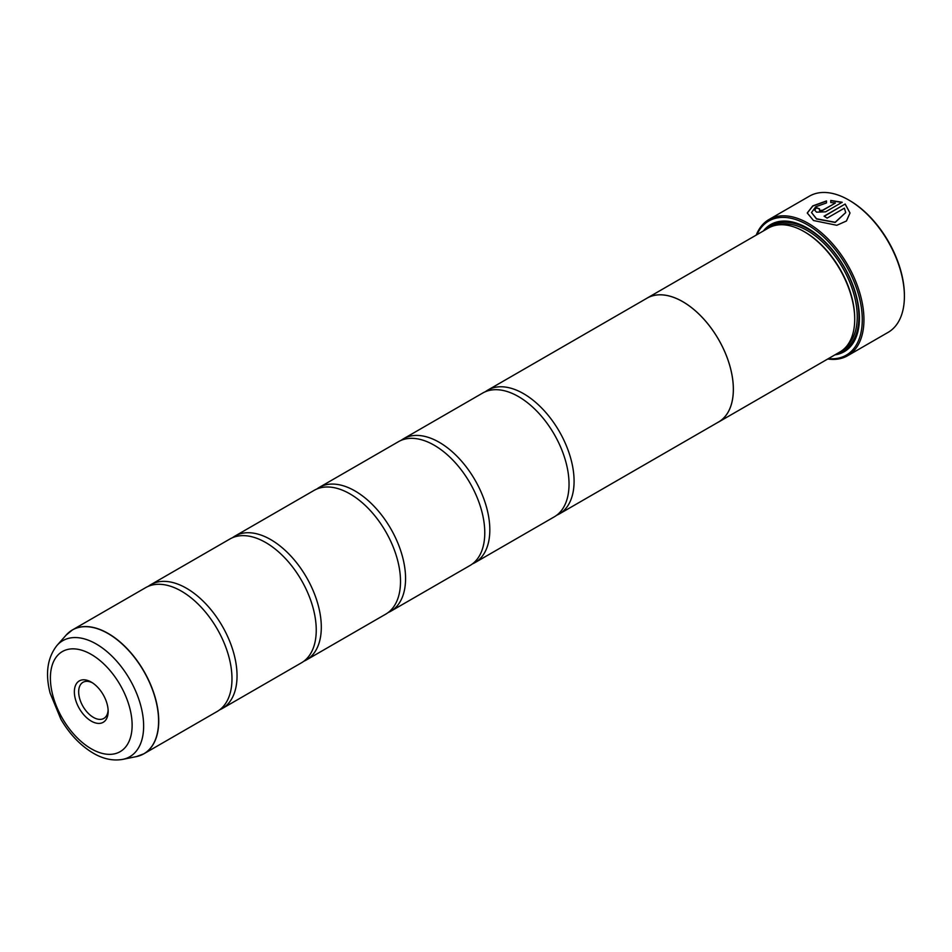 <?xml version="1.0" encoding="UTF-8"?>
<svg xmlns="http://www.w3.org/2000/svg" width="952" height="952" viewBox="0 0 952 952"><rect width="100%" height="100%" fill="white"/><g stroke="black" fill="none" stroke-linecap="round" stroke-linejoin="round"><path stroke-width="1.43" d="M136.374 756.602A71.471 41.269 -120 0 0 156.378 702.707A71.471 41.269 -120 0 0 108.052 633.556A71.471 41.269 -120 0 0 66.188 635.043L57.013 645.408A67.009 38.687 60 0 1 96.259 644.004A67.009 38.687 60 0 1 141.562 708.847A67.009 38.687 60 0 1 122.808 759.363L136.374 756.602L143.93 753.758L217.175 711.477A71.495 41.281 -120 0 0 230.777 665.377A71.495 41.281 -120 0 0 192.399 598.903A71.495 41.281 -120 0 0 181.427 591.168A71.495 41.281 -120 0 0 145.668 587.634L72.435 629.915A71.495 41.281 60 0 1 108.183 633.461A71.495 41.281 60 0 1 154.89 696.459A71.495 41.281 60 0 1 143.93 753.758A71.495 41.281 60 0 1 140.372 755.436M219.614 709.859A71.495 41.281 -120 0 0 222.232 708.55L301.439 662.818A71.495 41.281 -120 0 0 315.041 616.729A71.495 41.281 -120 0 0 276.663 550.244A71.495 41.281 -120 0 0 265.691 542.521A71.495 41.281 -120 0 0 229.932 538.987L150.725 584.707A71.495 41.281 -120 0 0 148.286 586.325M303.878 661.212A71.495 41.281 -120 0 0 306.496 659.903L385.703 614.171A71.495 41.281 -120 0 0 399.305 568.082A71.495 41.281 -120 0 0 360.927 501.597A71.495 41.281 -120 0 0 349.943 493.874A71.495 41.281 -120 0 0 314.196 490.328L234.989 536.059A71.495 41.281 -120 0 0 232.55 537.678M388.142 612.564A71.495 41.281 -120 0 0 390.76 611.255L469.967 565.524A71.495 41.281 -120 0 0 483.568 519.423A71.495 41.281 -120 0 0 445.179 452.95A71.495 41.281 -120 0 0 434.207 445.227A71.495 41.281 -120 0 0 398.46 441.68L319.253 487.412A71.495 41.281 -120 0 0 316.814 489.03M472.394 563.905A71.495 41.281 -120 0 0 475.012 562.608L554.231 516.876A71.495 41.281 -120 0 0 567.832 470.776A71.495 41.281 -120 0 0 529.443 404.303A71.495 41.281 -120 0 0 518.471 396.579A71.495 41.281 -120 0 0 482.723 393.033L403.517 438.765A71.495 41.281 -120 0 0 401.078 440.383M807.248 213.07L812.818 206.048L826.491 201.122M811.52 212.546L816.53 218.972L835.166 222.447L845.733 212.582L835.166 222.256L816.53 218.781L811.52 212.546L815.781 206.774L826.491 202.931L826.491 200.931L812.758 205.894L807.248 212.974L813.508 220.531L836.796 225.291L846.423 221.007L850.005 213.022L845.186 204.014L824.087 216.187A78.647 45.41 60 0 1 827.109 218.127L844.376 208.167L845.733 212.582M824.253 216.294L845.186 204.014M845.186 204.204L850.005 213.01M819.553 209.083L819.553 210.618L822.576 210.451L835.309 203.097L822.576 210.249L819.553 210.416L819.553 208.881A78.647 45.41 -120 0 0 816.53 207.715L814.65 210.059L816.53 212.165L825.598 211.82L842.163 202.252L830.763 200.444L830.763 202.55L835.309 202.907M819.553 210.416L819.553 208.881M849.624 200.527L848.791 200.039L849.624 200.527A77.457 44.72 60 0 1 904.4 295.382L904.4 296.358A78.647 45.41 -120 0 0 848.791 200.039L848.791 200.039A78.647 45.41 -120 0 0 809.462 196.136L769.014 219.495A78.647 45.41 60 0 1 808.343 223.387A78.647 45.41 60 0 1 859.716 292.692A78.647 45.41 60 0 1 847.661 355.715A78.647 45.41 60 0 1 827.764 358.987M847.661 355.715L888.109 332.367A78.647 45.41 -120 0 0 904.4 296.358M91.261 682.096A23.895 13.792 -120 0 0 74.363 691.854A23.895 13.792 -120 0 0 91.261 721.116A23.895 13.792 -120 0 0 108.159 711.358A23.895 13.792 -120 0 0 91.261 682.096L91.261 682.096M92.368 682.786A20.849 12.043 -120 0 0 82.979 682.31A20.849 12.043 -120 0 0 79.789 699.018A20.849 12.043 -120 0 0 93.415 717.391A20.849 12.043 -120 0 0 103.839 718.427A20.849 12.043 -120 0 0 108.123 710.061M828.407 358.618A77.457 44.72 -120 0 0 861.227 306.794A77.457 44.72 -120 0 0 807.498 224.85A77.457 44.72 -120 0 0 756.876 234.716M718.558 422.045L839.89 351.99A71.531 41.305 -120 0 0 854.706 319.241L854.706 318.265A70.341 40.615 -120 0 0 804.976 232.109L804.131 231.622A71.531 41.305 -120 0 0 804.131 231.622A71.531 41.305 -120 0 0 768.359 228.087L647.015 298.143A71.531 41.305 60 0 1 682.786 301.677A71.531 41.305 60 0 1 729.518 364.723A71.531 41.305 60 0 1 718.558 422.045A71.531 41.305 60 0 1 717.403 422.664M854.706 319.241A71.531 41.305 -120 0 0 804.131 231.633L804.976 232.109M834.952 354.846A73.447 42.4 -120 0 0 859.43 318.075A73.447 42.4 -120 0 0 807.498 228.123L807.498 228.123A73.447 42.4 -120 0 0 763.421 230.943M807.927 228.373A72.245 41.709 -120 0 0 767.502 228.575M222.232 708.55A71.495 41.281 -120 0 0 233.192 651.263A71.495 41.281 -120 0 0 186.473 588.253A71.495 41.281 -120 0 0 150.725 584.707M306.496 659.903A71.495 41.281 -120 0 0 317.456 602.604A71.495 41.281 -120 0 0 270.737 539.606A71.495 41.281 -120 0 0 234.989 536.059M390.76 611.255A71.495 41.281 -120 0 0 401.72 553.957A71.495 41.281 -120 0 0 355.001 490.958A71.495 41.281 -120 0 0 319.253 487.412M475.012 562.608A71.495 41.281 -120 0 0 485.972 505.31A71.495 41.281 -120 0 0 439.265 442.311A71.495 41.281 -120 0 0 403.517 438.765M556.658 515.258A71.495 41.281 -120 0 0 559.276 513.961A71.495 41.281 -120 0 0 570.236 456.662A71.495 41.281 -120 0 0 523.529 393.652A71.495 41.281 -120 0 0 487.781 390.118A71.495 41.281 -120 0 0 485.341 391.736M487.781 390.118L647.039 298.166A71.495 41.281 60 0 1 682.786 301.713A71.495 41.281 60 0 1 729.494 364.723A71.495 41.281 60 0 1 718.534 422.01L559.276 513.961M645.908 298.821A71.531 41.305 60 0 1 647.015 298.143M839.033 352.478A72.245 41.709 -120 0 0 859.43 317.587M756.233 235.084A78.647 45.41 60 0 1 769.014 219.495M830.763 200.646L842.163 202.455M814.65 210.154L816.53 207.715M816.53 207.905A78.647 45.41 60 0 1 819.374 209M846.959 345.838A70.341 40.615 -120 0 0 852.111 288.444A70.341 40.615 -120 0 0 807.498 230.658A70.341 40.615 -120 0 0 777.213 225.041M841.937 350.669A71.531 41.305 -120 0 0 855.622 294.144A71.531 41.305 -120 0 0 808.343 229.194A71.531 41.305 -120 0 0 770.525 226.981M91.261 748.796A57.798 33.368 -120 0 0 132.126 725.198A57.798 33.368 -120 0 0 91.261 654.417A57.798 33.368 -120 0 0 50.396 678.014A57.798 33.368 -120 0 0 91.261 748.796M69.198 632.152A71.495 41.281 60 0 1 72.435 629.915L66.188 635.043M122.808 759.363C113.062 761.076 103.209 759.006 93.236 753.163C80.456 745.535 69.686 734.242 60.904 719.272L50.123 693.115C45.101 673.564 47.398 657.653 57.013 645.408"/></g></svg>
